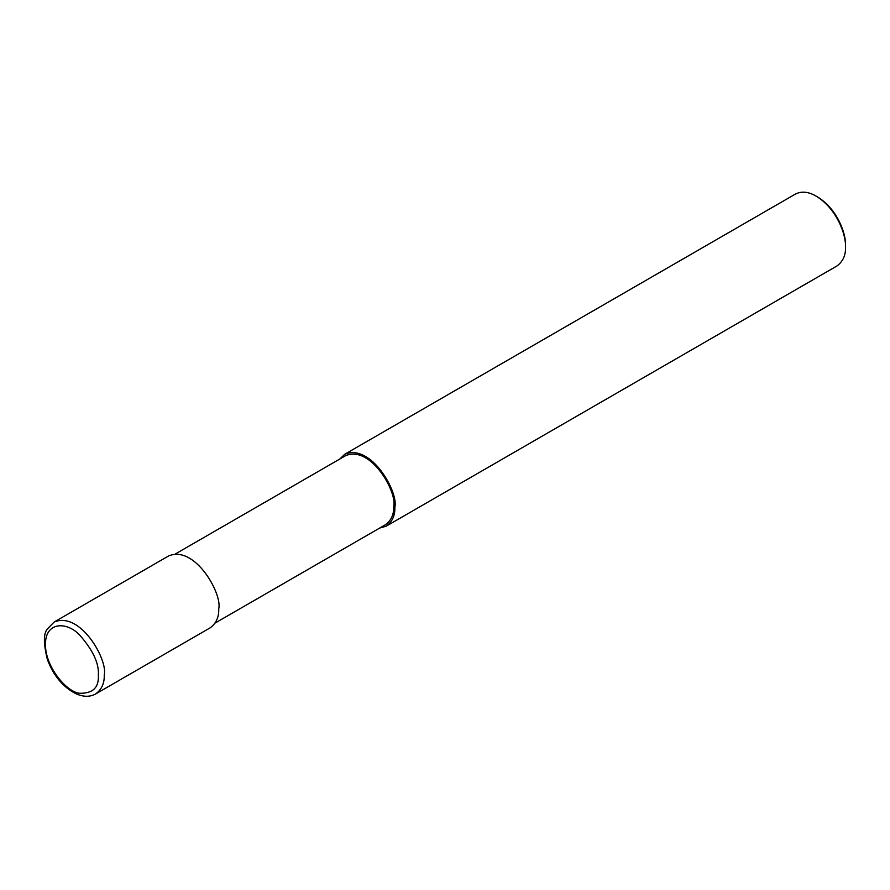 <?xml version="1.0" encoding="UTF-8"?>
<svg xmlns="http://www.w3.org/2000/svg" width="890" height="890" viewBox="0 0 890 890"><rect width="100%" height="100%" fill="white"/><g stroke="black" fill="none" stroke-linecap="round" stroke-linejoin="round"><path stroke-width="1.33" d="M95.63 693.966L210.118 627.862C216.192 623.367 219.062 617.037 218.718 608.86C222.6 594.286 195.133 544.78 168.599 555.95L54.112 622.054L47.604 628.729C43.41 633.068 43.354 643.403 47.437 659.712C53.623 675.91 63.168 687.269 76.062 693.799C83.415 697.026 89.935 697.081 95.63 693.966C101.694 689.472 104.564 683.142 104.23 674.965C108.102 660.391 80.645 610.885 54.112 622.054M215.102 623.067L385.437 524.733C391.266 520.416 394.014 514.331 393.692 506.488C397.418 492.493 371.052 444.967 345.576 455.691L175.241 554.036M379.618 528.082L386.26 526.168C392.334 521.673 395.205 515.343 394.86 507.155C398.742 492.593 371.286 443.087 344.753 454.256L339.769 459.051M386.26 526.168L836.9 265.999C842.975 261.504 845.845 255.163 845.5 246.986C846.201 234.96 836.878 208.672 816.141 196.145C808.509 191.673 801.59 190.983 795.382 194.087L344.753 454.256M816.141 196.145L817.61 196.99C837.312 208.894 846.168 233.87 845.5 245.295L845.5 246.986M98.356 674.965C99.113 663.228 92.771 649.8 79.332 634.692C65.96 620.92 45.034 622.266 45.512 644.449C45.034 666.098 65.96 691.597 79.332 693.265C92.771 693.677 99.113 687.581 98.356 674.965M394.86 507.155L393.692 506.488"/></g></svg>

